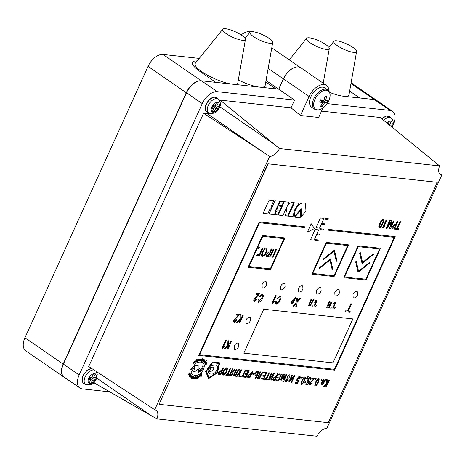 <?xml version="1.0" encoding="UTF-8"?>
<svg xmlns="http://www.w3.org/2000/svg" width="465" height="465" viewBox="0 0 465 465"><rect width="100%" height="100%" fill="white"/><g stroke="black" fill="none" stroke-linecap="round" stroke-linejoin="round"><path stroke-width="0.7" d="M328.999 91.134A14.63 8.434 124.6 0 0 326.476 85.45L300.89 67.814A14.63 8.434 124.6 0 0 283.487 78.87L278.802 89.204L201.467 80.811A14.63 8.434 124.6 0 0 186.512 92.75L63.409 364.124A14.63 8.434 124.6 0 0 64.205 377.162L79.951 388.013A14.63 8.434 124.6 0 0 82.392 388.891L109.769 391.861M329.656 92.407A23.407 5.69 24.4 0 0 343.35 96.214L374.325 99.574A14.63 8.434 124.6 0 1 376.766 100.452A14.63 8.434 124.6 0 0 374.325 99.574L343.35 96.214A23.407 5.69 24.4 0 0 349.023 94.686L356.597 51.557A12.462 3.028 24.4 0 0 349.604 45.401A12.462 3.028 24.4 0 0 336.805 40.81A12.462 3.028 24.4 0 0 333.94 41.28A12.462 3.028 24.4 0 0 340.13 47.418A12.462 3.028 24.4 0 0 353.574 52.371A12.462 3.028 24.4 0 0 356.597 51.557M321.536 111.129L380.184 117.494L439.623 165.924A10.242 5.906 124.6 0 0 440.401 174.526A10.242 5.906 124.6 0 0 441.75 175.084L439.315 173.323M439.623 165.924L279.482 148.544L220.067 100.115L291.032 107.816L300.46 115.5L318.659 117.476L322.954 108.008M269.63 156.403L154.723 409.717L88.716 366.53L203.612 113.239L269.63 156.403A10.242 5.906 124.6 0 0 279.482 148.544M93.709 382.649L156.856 418.878A10.242 5.906 124.6 0 0 156.071 410.275A10.242 5.906 124.6 0 0 154.723 409.717M156.856 418.878L316.991 436.257A10.242 5.906 124.6 0 1 326.843 428.399L441.75 175.084M203.612 113.239L207.251 113.634A10.242 5.906 124.6 0 0 209.395 113.414M219.747 100.824L220.067 100.115M278.802 89.204L294.548 100.062L291.032 107.816M294.548 100.062L217.219 91.669A14.63 8.434 124.6 0 0 202.258 103.602L79.155 374.982A14.63 8.434 124.6 0 0 79.951 388.013M392.036 127.148L393.309 124.341A14.63 8.434 124.6 0 0 392.512 111.309A14.63 8.434 124.6 0 0 390.071 110.432L327.191 103.602M326.476 85.45A14.63 8.434 124.6 0 0 309.08 96.505L300.46 115.5M222.764 29.214A12.462 3.028 24.4 0 0 228.954 35.352A12.462 3.028 24.4 0 0 242.405 40.304A12.462 3.028 24.4 0 0 245.421 39.49A12.462 3.028 24.4 0 0 238.429 33.335A12.462 3.028 24.4 0 0 225.63 28.743A12.462 3.028 24.4 0 0 222.764 29.214L195.306 63.316A23.407 5.69 24.4 0 0 206.925 74.848A23.407 5.69 24.4 0 0 232.18 84.148L215.801 82.369L200.055 71.517A26.331 6.4 -155.6 0 1 192.452 62.415A26.331 6.4 -155.6 0 1 197.201 60.967A26.331 6.4 24.4 0 0 192.452 62.415A26.331 6.4 24.4 0 0 200.055 71.517L215.801 82.369L201.206 80.782A14.63 8.434 124.6 0 0 186.244 92.721L63.141 364.101A14.63 8.434 124.6 0 0 63.938 377.132A14.63 8.434 124.6 0 0 64.926 377.656M298.385 66.925A14.63 8.434 124.6 0 0 283.354 78.852L278.669 89.193L275.844 88.885L265.782 81.95L275.844 88.885L259.47 87.106A23.407 5.69 24.4 0 0 265.143 85.583L272.717 42.455A12.462 3.028 24.4 0 0 265.724 36.299A12.462 3.028 24.4 0 0 252.925 31.707A12.462 3.028 24.4 0 0 250.06 32.172A12.462 3.028 24.4 0 0 256.25 38.316A12.462 3.028 24.4 0 0 269.694 43.268A12.462 3.028 24.4 0 0 272.717 42.455M199.264 58.398L163.017 54.463A14.63 8.434 124.6 0 0 148.056 66.396L24.953 337.776A14.63 8.434 124.6 0 0 25.749 350.808L63.938 377.132M359.724 97.993L349.663 91.053L359.724 97.993M278.669 89.193L266.038 80.486M238.313 79.98A23.407 5.69 24.4 0 0 259.47 87.106L232.18 84.148A23.407 5.69 24.4 0 0 237.853 82.619L245.421 39.49M326.285 49.406A12.462 3.028 24.4 0 0 329.301 48.593A12.462 3.028 24.4 0 0 322.309 42.437A12.462 3.028 24.4 0 0 309.51 37.845A12.462 3.028 24.4 0 0 306.644 38.316A12.462 3.028 24.4 0 0 312.835 44.454A12.462 3.028 24.4 0 0 326.285 49.406M391.606 126.439L392.187 125.149L389.641 124.87L391.28 121.255L389.461 121.057L388.141 123.975M388.897 124.597L389.641 124.87M211.837 106.927L211.244 108.217L213.795 108.496L212.15 112.112L213.97 112.309L215.615 108.694L218.161 108.967L218.748 107.682L219.329 106.386L216.789 106.113L218.422 102.492L216.609 102.294L214.97 105.915L212.418 105.636L211.837 106.927M212.081 106.386L213.795 108.496M215.156 105.497L216.789 106.113M212.209 106.543L212.493 105.927L215.039 106.2L215.33 105.561M215.039 106.2L218.161 108.967M212.493 105.927L215.615 108.694M212.615 111.106L213.97 112.309M88.734 378.307L88.141 379.597L90.692 379.876L89.047 383.491L90.867 383.689L92.512 380.074L95.058 380.347L95.645 379.056L96.226 377.766L93.686 377.487L95.319 373.872L93.506 373.674L91.867 377.289L89.315 377.01L88.734 378.307M88.978 377.76L90.692 379.876M92.053 376.877L93.686 377.487M89.111 377.923L89.39 377.301L91.936 377.58L92.227 376.941M91.936 377.58L95.058 380.347M89.39 377.301L92.512 380.074M89.513 382.486L90.867 383.689M241.108 34.922A16.089 9.277 -55.4 0 1 250.885 31.742M314.95 99.283A11.119 6.411 -55.4 0 1 326.32 90.216A11.119 6.411 -55.4 0 1 328.778 100.789A11.119 6.411 -55.4 0 1 328.325 101.719L328.325 101.719A11.119 6.411 -55.4 0 1 325.733 105.474L325.733 105.474A11.119 6.411 -55.4 0 1 315.811 109.356A11.119 6.411 -55.4 0 1 314.95 99.283M327.738 89.873L324.82 87.862A11.701 6.748 124.6 0 0 310.899 96.703A11.701 6.748 124.6 0 0 311.533 107.13L314.456 109.141A11.701 6.748 -55.4 0 1 313.817 98.72A11.701 6.748 -55.4 0 1 327.738 89.873C330.51 92.25 330.859 95.883 328.778 100.783L325.733 105.474C321.71 109.752 317.955 110.978 314.456 109.141M326.692 102.782L327.715 100.533L325.593 100.556L326.738 96.325L325.151 96.156L323.913 100.37L320.629 99.766L319.606 102.015L322.832 102.759L320.583 106.223L322.169 106.398L324.512 102.939L326.692 102.782L321.263 99.899M324.512 102.939L320.606 99.818M321.617 104.811L322.169 106.398M320.339 100.417L322.832 102.759M325.593 100.556L324.122 99.818M326.738 96.325L325.035 96.714M193.818 363.572L194.725 362.334L194.312 362.183L194.504 361.375L193.876 362.526L193.754 361.968L193.504 362.165L193.818 363.572L194.725 362.334L194.312 362.183L194.504 361.381M194.469 362.549L193.911 362.694L194.027 363.2L194.469 362.549L193.911 362.694L194.027 363.206M198.171 361.195L197.828 360.735L198.171 361.195L198.805 360.451L198.218 360.98L198.073 360.671L199.014 359.643L198.706 359.236L197.991 359.515L197.828 360.735L198.171 361.195L198.805 360.445M198.218 360.98L199.014 359.648L198.706 359.236L199.014 359.648M198.764 359.718L198.16 360.276M202.473 359.3L201.764 359.91L201.775 360.677L202.473 359.3L201.764 359.91L201.694 360.642M201.316 361.584L202.897 360.16L202.92 358.416L201.554 359.864L201.514 361.63L202.897 360.16L203.124 358.463M202.676 359.346L201.979 360.718L202.682 360.113L202.67 359.346L201.979 360.724M204.327 362.561L204.681 362.886L206.501 360.759L204.774 361.375L204.327 362.566L204.699 362.572L204.327 362.566M205.78 361.299L205.768 360.881M205.594 361.067L204.513 362.404M205.861 362.973L205.547 362.276L204.914 363.52L205.902 363.229L206.454 362.002L205.792 362.043L206.28 362.177L205.861 362.973L205.542 362.276M205.879 362.235L206.286 362.177M205.088 363.345L205.687 363.142L205.466 362.648L205.088 363.345L205.46 362.648M189.232 374.621L188.668 374.587L190.261 373.796L189.511 373.569L190.046 372.866L188.546 374.058L188.668 374.587L189.232 374.621L190.202 373.552M189.325 373.715L188.784 374.145L189.168 374.383L189.325 373.715L188.784 374.145L189.168 374.383M189.697 375.174L190.336 375.15L189.406 375.156L189.191 375.633L189.685 375.737L189.017 375.801L189.685 375.737L189.191 375.633L189.406 375.156L190.336 375.145L190.604 374.383L190.284 373.877L189.325 374.953L189.127 375.941M190.365 374.459L189.726 374.848L190.243 374.941L190.423 374.534L189.72 374.842L190.243 374.941M191.702 375.871L191.063 376.168L190.848 377.83L192.045 376.139L191.702 375.871L192.051 376.139L190.848 377.83M191.609 376.121L191.208 376.313L191.313 376.836L191.749 376.226L191.208 376.313L191.313 376.836M192.655 378.626L193.626 377.749L193.638 376.667L192.661 377.551L192.655 378.632L193.626 377.749L193.638 376.662M193.527 376.888L192.719 378.388M194.759 377.074L194.306 377.696M193.841 378.684L193.655 378.231L194.324 378.69L195.068 376.853L193.975 377.336L193.655 378.231L194.324 378.696L195.073 376.853M194.417 377.923L193.998 378.464M195.172 378.673L196.032 377.609L195.788 376.702L194.922 377.772L195.172 378.673L196.032 377.609L196.015 376.737M195.719 376.923L195.166 377.737L195.242 378.446L195.788 377.644L195.719 376.923L195.143 378.429M196.904 378.185L197.642 375.685L196.195 377.568L196.282 378.347L197.137 378.109L197.637 375.685M196.916 376.65L196.451 377.487L196.619 378.132L197.09 377.289L196.916 376.65L196.492 378.121M197.544 378.679L198.195 378.19L198.782 376.697L198.27 375.929L197.59 377.115L198.096 377.731L198.549 377.208L197.544 378.679L198.2 378.19L198.788 376.697L198.27 375.929L198.636 375.906M198.096 377.731L198.549 377.208M198.532 376.679L198.247 376.133L197.852 376.987L198.131 377.516L198.532 376.679L198.247 376.133L197.852 376.993L198.131 377.516M199.659 376.9L199.014 376.441L199.665 376.9L200.206 375.679L199.561 375.214L199.014 376.441L199.659 376.9L200.212 375.685L199.561 375.22L200.212 375.685M199.944 375.854L199.572 375.406L199.944 375.848L199.572 375.406L199.282 376.272L199.648 376.708L199.944 375.854L199.572 375.406L199.282 376.272L199.654 376.708M200.851 376.644L201.857 375.807L201.641 373.168L201.525 373.784L200.363 374.755L200.246 374.331L200.014 374.528L200.851 376.644L201.851 375.807L201.641 373.168M201.397 374.151L200.653 374.773L201.049 376.214L201.537 375.813L201.397 374.151L200.653 374.767L201.049 376.22M192.214 374.517L194.678 375.412L197.224 375.214C202.537 373.86 206.501 365.112 202.856 362.787C200.839 361.648 198.311 361.857 195.277 363.403L194.01 366.199L197.538 365.351L198.154 365.6L198.137 369.245L194.614 371.791L193.056 371.227L192.15 370.297L190.871 373.116L192.219 374.517L194.678 375.412L197.224 375.214C202.537 373.86 206.506 365.112 202.862 362.787L202.949 362.845M201.386 368.082L201.386 368.082C200.345 367.78 199.351 368.443 198.392 370.076L198.474 372.453L201.659 370.431L203.298 366.821L202.972 365.432L200.746 370.332L199.34 371.21L199.299 370.175L200.758 369.466L201.386 368.082C200.345 367.774 199.346 368.443 198.392 370.076L198.474 372.453M202.972 365.432L200.752 370.332L199.346 371.21M379.44 227.734L379.097 227.612L379.44 227.734C379.853 228.437 380.969 227.129 382.805 223.816C384.009 220.427 384.119 219.015 383.148 219.567C381.939 219.718 380.818 221.026 379.783 223.485C378.597 225.932 378.481 227.344 379.446 227.734C379.847 228.431 380.969 227.129 382.805 223.816C384.009 220.433 384.125 219.015 383.148 219.567L383.497 219.683M382.776 220.393L382.771 220.393C382.399 220.114 381.631 221.171 380.463 223.56C379.457 225.961 379.242 227.077 379.818 226.908C380.254 227.118 381.021 226.06 382.125 223.741C383.131 221.41 383.346 220.294 382.776 220.393C382.404 220.119 381.631 221.171 380.469 223.56C379.457 225.967 379.242 227.083 379.818 226.908L379.684 226.862M392.198 228.751L394.448 229.117L397.947 221.416L397.255 221.34L395.866 224.415L394.936 224.31L392.251 226.56L392.198 228.751L394.454 229.123L397.947 221.416M395.471 225.281L394.605 225.188L392.954 226.612L393.291 228.083L394.157 228.176L395.471 225.281L394.599 225.188L392.954 226.612L393.285 228.083M392.908 227.96L393.291 228.083M301.616 384.247L301.314 384.148L301.616 384.247C301.971 384.857 302.948 383.718 304.54 380.841C305.586 377.894 305.685 376.662 304.837 377.138C304.488 376.534 303.511 377.667 301.913 380.55C300.867 383.497 300.768 384.724 301.616 384.247C301.965 384.857 302.942 383.718 304.54 380.835C305.586 377.894 305.685 376.662 304.842 377.144L305.145 377.243M304.511 377.859L304.511 377.859C304.191 377.615 303.523 378.533 302.506 380.614C301.628 382.712 301.436 383.683 301.942 383.526C302.262 383.776 302.93 382.858 303.947 380.771C304.825 378.679 305.017 377.708 304.511 377.859C304.191 377.615 303.523 378.533 302.506 380.62C301.628 382.712 301.442 383.683 301.942 383.532L301.826 383.486M318.304 382.329C319.35 379.388 319.449 378.155 318.601 378.632C318.252 378.028 317.275 379.161 315.677 382.044C314.631 384.991 314.532 386.217 315.38 385.741C315.729 386.351 316.706 385.212 318.304 382.329L318.304 382.335C319.35 379.388 319.449 378.155 318.601 378.638L318.909 378.737M315.38 385.741L315.375 385.741C315.735 386.351 316.706 385.212 318.304 382.335M318.275 379.353L318.275 379.353C317.95 379.109 317.281 380.027 316.27 382.108C315.386 384.206 315.2 385.177 315.706 385.02C316.026 385.27 316.694 384.352 317.711 382.265C318.589 380.172 318.781 379.202 318.275 379.353C317.955 379.109 317.287 380.027 316.27 382.114C315.392 384.206 315.2 385.177 315.706 385.026L315.59 384.979M219.207 374.435L220.654 374.592L223.694 367.891L223.101 367.827L221.886 370.495L221.078 370.407L218.742 372.366C218.254 373.912 218.411 374.604 219.207 374.435L220.66 374.592L223.7 367.891M221.543 371.25L220.788 371.169L219.358 372.413L219.643 373.686L220.404 373.773L221.543 371.25L220.788 371.169L219.352 372.407L219.649 373.686L219.311 373.581M223.345 375.092L223.34 375.092C224.665 374.988 225.787 373.866 226.717 371.733C227.6 368.757 227.548 367.507 226.565 367.989C226.089 367.35 224.961 368.472 223.188 371.349C222.183 373.476 222.235 374.726 223.345 375.092C224.665 374.988 225.792 373.872 226.722 371.733C227.6 368.757 227.548 367.507 226.565 367.989L227.019 368.146M226.222 368.745L223.816 371.419C223.043 372.924 223.002 373.895 223.682 374.337L226.095 371.663C226.862 370.216 226.903 369.239 226.222 368.745L223.816 371.419C223.043 372.924 223.002 373.901 223.688 374.337L223.427 374.244M229.257 375.522L230.78 375.691C231.407 375.976 232.163 375.36 233.046 373.837L232.942 371.785L235.174 369.134L234.47 369.059L232.39 371.628L231.686 371.552L232.895 368.89L232.297 368.821L229.257 375.522L230.78 375.691C231.413 375.976 232.169 375.36 233.046 373.837L232.948 371.785L235.174 369.134M231.686 371.552L232.895 368.89M232.163 372.395L231.343 372.302L230.198 374.831L231.082 374.93L232.448 373.761L232.163 372.395L231.343 372.302M248.426 377.603L249.874 377.76L252.919 371.058L252.315 370.994L251.106 373.668L250.298 373.581L247.961 375.534C247.473 377.086 247.63 377.778 248.426 377.603L249.874 377.76L252.914 371.058M250.763 374.424L250.007 374.342L248.572 375.581L248.862 376.859L249.618 376.941L250.763 374.424L250.007 374.342L248.572 375.581L248.862 376.859L248.531 376.749M255.64 375.522L256.552 375.621L255.314 378.353L255.913 378.417L258.953 371.715L257.441 371.552C256.82 371.32 256.099 371.924 255.279 373.378C254.715 374.685 254.837 375.4 255.64 375.528L256.552 375.627M258.011 372.407L257.174 372.32L255.872 373.471L256.105 374.778L256.895 374.866L258.011 372.407L257.174 372.314L255.872 373.471L255.843 374.691M273.571 380.335L275.024 380.492L278.064 373.79L277.466 373.726L276.251 376.394L275.443 376.307L273.106 378.266C272.624 379.812 272.781 380.504 273.577 380.335L275.024 380.492L278.064 373.79M275.908 377.156L275.158 377.069L273.722 378.312L274.013 379.585L274.769 379.673L275.908 377.156L275.152 377.069L273.722 378.312L274.013 379.591L273.676 379.481M308.609 305.4L310.422 305.598L314.108 299.216L313.689 299.169L313.148 300.361L311.05 300.134L311.591 298.943L311.166 298.896L308.609 305.4L310.422 305.598L314.113 299.216M312.544 300.919L311.195 300.774L309.347 304.854L310.225 304.953L312.544 300.919L311.195 300.774L309.347 304.854M291.718 303.273L292.962 303.407L295.566 297.664L295.054 297.612L294.019 299.896L293.322 299.826L291.322 301.5C290.904 302.825 291.038 303.418 291.724 303.273L292.962 303.407L295.571 297.664M293.723 300.547L293.078 300.477L291.846 301.541L292.096 302.634L292.747 302.703L293.723 300.547L293.072 300.477L291.846 301.541L291.811 302.541M268.078 163.947L159.047 404.312L328.261 422.679L437.298 182.315L267.881 163.814L159.047 404.312M267.881 163.814L437.298 182.315M248.13 267.27L270.508 269.7L284.929 237.911L262.551 235.482L248.13 267.27L270.508 269.7L284.929 237.911M208.645 378.551L217.492 372.791L219.707 362.828L212.511 362.002L205.594 371.587L208.645 378.551L217.498 372.791L219.707 362.822M380.231 248.781L380.103 248.24L358.428 245.892L357.847 246.351L343.879 277.14L344.007 277.681L365.682 280.035L366.257 279.57L380.231 248.781L380.103 248.24L380.231 248.781L366.257 279.57L365.682 280.035M344.001 277.681L343.879 277.14L344.007 277.681L365.682 280.029M312.16 274.222L312.038 273.687L312.16 274.222L333.841 276.576L334.416 276.117L348.384 245.322L348.262 244.788L326.581 242.434L326.006 242.893L312.038 273.687L312.16 274.222L333.841 276.576L334.416 276.117L348.384 245.322L348.262 244.788L348.384 245.322M259.47 222.694L304.866 227.618L305.214 226.844L304.866 227.618L259.47 222.694L199.595 354.679L259.47 222.694M395.209 236.609L334.631 370.152L395.209 236.615L328.278 229.35L327.93 230.123L394.314 237.33L334.44 369.315L199.595 354.679M198.7 355.394L334.631 370.152L198.7 355.4L259.278 221.857L305.214 226.844M263.126 213.354L267.805 213.865L269.956 209.122L270.584 209.192L272.31 205.385L271.682 205.315L273.833 200.572L269.154 200.066L263.126 213.354L267.805 213.865L269.956 209.122L270.584 209.192L272.304 205.385M269.055 213.999L274.362 214.58L276.105 210.726L275.483 210.657L279.767 201.223L275.082 200.711L269.055 214.005L274.362 214.58L276.105 210.726M278.64 205.141L281.959 205.501L283.702 201.653L280.383 201.293L278.64 205.141L281.959 205.501L283.702 201.647M279.825 210.197L281.558 206.384L278.239 206.024L276.512 209.837L279.825 210.197L281.552 206.384M274.984 214.644L277.675 214.94L279.424 211.087L276.727 210.796L274.984 214.644L277.675 214.94L279.419 211.087M224.566 348.465L225.409 348.558L228.96 345.175L227.333 348.767L228.024 348.843L231.518 341.136L230.826 341.06L229.611 343.734L228.553 344.728L228.792 340.839L227.937 340.746L227.716 345.483L224.566 348.465L225.409 348.558L228.96 345.175M195.009 362.648L195.794 360.968L196.096 361.985L196.032 360.404L195.242 362.096L194.945 361.073L195.009 362.654L195.794 360.968M196.41 361.822L196.817 360.212L197.352 359.974L197.445 361.363L197.625 359.654L196.625 360.102L196.451 359.753L196.41 361.822L196.817 360.212L197.352 359.974M198.77 360.956L199.671 360.131L199.683 360.811L200.246 358.992L199.752 359.858L199.299 359.137L199.537 360.032L198.764 360.956L199.671 360.131M199.95 360.782L201.223 359.416L200.903 360.782L201.636 358.945L200.357 360.311L200.677 358.945L199.95 360.782L201.223 359.416M202.571 361.148L203.972 360.137L203.333 361.538L204.431 359.782L203.031 360.788L203.67 359.393L202.571 361.148L203.972 360.137M204.071 362.125L205.053 360.253L203.821 361.596L203.577 361.392L203.978 361.718M191.191 375.395L190.569 376.127L190.301 375.801L190.795 374.906L189.47 376.476L190.144 375.993L190.406 376.319L189.987 377.121L191.191 375.395M190.76 369.681L193.94 370.03L194.521 368.739L193.754 368.658L194.626 366.722L192.992 366.548L192.115 368.478L191.347 368.396L190.76 369.687L193.94 370.03L194.521 368.739M236.685 322.321L237.47 322.408L240.69 319.316L239.202 322.6L239.894 322.669L243.387 314.968L242.695 314.892L240.992 318.659L240.887 314.695L240.056 314.607L240.271 318.973L236.685 322.321L237.47 322.408L240.69 319.316M390.623 226.926L392.14 220.788L391.565 220.724L387.595 226.612L390.35 220.59L389.658 220.515L386.165 228.222L387.124 228.327L391.141 222.328L389.583 228.594L390.542 228.699L394.041 220.991L393.349 220.916L390.647 226.932L392.14 220.788M398.848 228.687L397.517 228.542L400.615 221.706L399.923 221.631L396.825 228.466L395.494 228.321L395.099 229.193L398.453 229.553L398.848 228.687L398.453 229.553L395.099 229.187M351.569 303.883L350.802 303.802L347.524 311.027L345.617 310.823L345.181 311.788L349.75 312.282L350.186 311.318L348.291 311.108L351.569 303.883L348.291 311.108M301.337 378.068L301.959 378.138L302.43 377.092L301.814 377.028L301.337 378.068L301.959 378.138L302.43 377.092M304.86 382.457L305.476 382.526L305.953 381.486L305.331 381.416L304.86 382.463L305.476 382.526L305.947 381.486M315.723 379.632L316.194 378.586L315.572 378.522L315.101 379.562L315.723 379.632L316.194 378.586M320.937 380.196L321.553 380.265L322.03 379.219L321.408 379.155L320.937 380.196L321.553 380.265L322.024 379.219M324.297 386.496L327.098 383.811L325.802 386.659L326.401 386.729L329.447 380.027L328.842 379.957L327.36 383.236L327.267 379.789L326.546 379.713L326.732 383.509L323.623 386.427L324.297 386.496L327.098 383.811M228.989 374.703L227.827 374.575L230.524 368.629L229.925 368.565L227.228 374.511L226.066 374.383L225.723 375.139L228.646 375.458L228.989 374.703L228.646 375.458L225.728 375.139M245.055 370.21L242.358 376.15L240.556 375.958L240.213 376.714L242.614 376.976L245.654 370.274L245.055 370.21M244.979 374.226L246.863 374.43L245.909 376.54L243.84 376.313L243.497 377.069L246.165 377.359L249.205 370.657L246.473 370.361L246.13 371.117L248.264 371.349L247.206 373.674L245.322 373.471L244.979 374.226L246.863 374.43M252.472 374.127L253.942 374.284L254.309 373.471L252.844 373.314L252.472 374.127L253.942 374.284L254.309 373.471M262.632 376.144L264.509 376.348L263.556 378.452L261.487 378.231L261.144 378.987L263.812 379.277L266.852 372.575L264.12 372.279L263.777 373.035L265.91 373.267L264.852 375.592L262.975 375.389L262.632 376.144L264.509 376.348M267.869 378.923L266.707 378.795L269.404 372.849L268.805 372.785L266.108 378.731L264.951 378.603L264.608 379.364L267.526 379.678L267.869 378.923L267.526 379.678L264.608 379.359M268.322 379.766L268.915 379.829L273.013 374.953L270.711 380.027L271.31 380.091L274.35 373.389L273.763 373.325L269.642 378.243L271.961 373.128L271.357 373.064L268.317 379.766L268.915 379.829L273.013 374.953M277.396 377.749L279.273 377.952L278.32 380.056L276.251 379.829L275.908 380.591L278.576 380.876L281.616 374.174L278.884 373.877L278.541 374.639L280.674 374.866L279.616 377.196L277.739 376.987L277.396 377.749L279.273 377.952M283.726 379.888L285.045 374.546L284.545 374.494L281.104 379.603L283.493 374.383L282.894 374.313L279.854 381.015L280.691 381.108L284.173 375.889L282.819 381.341L283.656 381.428L286.696 374.726L286.097 374.662L283.749 379.893L285.045 374.546M288.771 381.986L289.364 382.05L293.467 377.167L291.166 382.242L291.764 382.311L294.804 375.61L294.217 375.546L290.09 380.463L292.409 375.348L291.811 375.284L288.771 381.986L289.364 382.05L293.467 377.167M326.622 307.353L327.162 307.412L330.778 303.244L328.807 307.592L329.354 307.65L331.958 301.907L331.423 301.849L327.79 306.051L329.778 301.669L329.232 301.611L326.622 307.353L327.162 307.412L330.778 303.244M292.921 306.226L293.717 306.313L296.147 303.401L295.81 306.545L296.682 306.638L297.036 302.477L300.471 298.454L299.588 298.356L297.036 301.454L297.42 298.123L296.536 298.024L296.17 302.407L292.921 306.226L293.717 306.313L296.147 303.401M243.811 353.173L332.969 362.851L352.9 318.914L263.742 309.237L243.811 353.173L332.969 362.851L352.894 318.914M319.414 234.994L319.786 234.168L317.921 233.965L317.549 234.79L319.414 234.994L319.786 234.162M322.257 224.403L324.122 224.607L324.5 223.781L322.629 223.578L322.257 224.403L324.122 224.607L324.494 223.781M319.937 229.559L323.192 229.913L323.57 229.088L320.309 228.734L319.937 229.559L323.192 229.913L323.564 229.088M314.811 240.434L318.066 240.789L318.444 239.963L315.183 239.609L314.811 240.434L318.066 240.789L318.438 239.963M324.646 219.178L327.906 219.532L328.278 218.707L325.018 218.352L324.646 219.178L327.906 219.532L328.278 218.707M311.195 223.729L307.33 232.209L314.456 228.518L311.195 223.729L314.456 228.518L307.33 232.204M310.515 239.725L314.113 240.114L318.752 229.884L315.16 229.495L310.515 239.725L314.113 240.114L318.752 229.884M315.944 227.763L319.536 228.152L323.995 218.329L320.402 217.94L315.944 227.763L319.536 228.152L323.989 218.329M278.303 215.01L282.982 215.516L289.009 202.229L284.33 201.723L278.303 215.01L282.982 215.516L289.009 202.229M286.736 210.104L285.289 215.615L287.655 216.027L293.682 202.734L291.869 202.537C288.097 203.682 286.388 206.198 286.736 210.104C286.382 206.198 288.091 203.676 291.863 202.537M288.277 216.097L292.956 216.603L293.653 215.063C293.555 211.517 295.106 208.099 298.303 204.815L298.983 203.315L294.304 202.804L288.277 216.097L292.956 216.603L293.653 215.068C293.555 211.511 295.106 208.099 298.303 204.815L298.983 203.315M304.075 202.932C300.803 202.798 297.891 205.123 295.339 209.907C294.264 213.766 294.06 215.853 294.734 216.161L301.454 208.727L301.117 216.847L305.964 211.058L305.493 203.443L304.075 202.932M294.729 216.161L301.454 208.727M295.048 216.684L295.845 217.446L300.361 217.26L300.663 210.453L295.048 216.684M222.055 348.192L222.572 348.25L224.304 346.995L224.549 346.454L223.601 346.349L226.228 340.56L225.548 340.49L222.055 348.192L222.572 348.25L224.549 346.454M234.366 349.285L234.976 349.506C236.447 349.465 237.691 348.471 238.719 346.518L238.516 343.263L237.906 343.042C236.441 343.083 235.191 344.077 234.168 346.03L234.372 349.285L234.976 349.506C236.447 349.465 237.691 348.471 238.714 346.518L238.516 343.263M194.725 362.334L194.312 362.183M193.876 362.52L193.754 361.968M204.681 362.886L206.379 360.602M205.019 363.653L205.908 363.229L206.454 362.002M206.879 363.264L206.175 364.455L205.257 364.548L206.175 364.461L206.768 363.072L206.175 363.241L206.693 363.403L206.123 364.217L205.443 364.403L205.681 363.642L205.373 364.752M205.443 364.403L205.681 363.642M206.228 363.467L206.693 363.403M189.546 373.738L190.051 372.866M190.336 375.145L190.609 374.389L190.284 373.883M190.604 374.383L190.284 374.249M191.179 378.033L191.801 378.307L193.068 376.633L191.754 378.016L192.248 376.261L191.179 378.033L191.801 378.307L193.068 376.633M196.532 378.365L196.933 378.004M197.23 376.557L196.928 376.447L197.23 376.557M200.363 374.749L200.246 374.331M193.056 371.227L192.15 370.297M194.01 366.199L197.538 365.351L198.16 365.606M239.469 314.543L234.697 319.891L234.79 321.449L234.697 319.891L239.475 314.543L236.551 314.224L236.156 315.096L238.336 315.328L233.994 319.827C233.314 320.879 233.442 321.71 234.377 322.315L237.074 319.792L236.4 319.717L234.581 321.373M233.912 322.158L234.377 322.315L237.074 319.792M246.09 323.442L246.7 323.657C248.171 323.623 249.414 322.629 250.443 320.676L250.24 317.415L249.629 317.2C248.165 317.235 246.915 318.229 245.892 320.182L246.095 323.442L246.7 323.657C248.171 323.623 249.414 322.629 250.437 320.676L250.24 317.415M262.214 287.905L262.818 288.12C264.289 288.085 265.538 287.091 266.561 285.138L266.358 281.877L265.753 281.662C264.283 281.697 263.039 282.691 262.01 284.644L262.214 287.905L262.824 288.12C264.289 288.085 265.538 287.091 266.561 285.138L266.358 281.877M259.644 293.694L254.872 299.042L254.965 300.599L254.872 299.042L259.65 293.694L256.727 293.38L256.331 294.246L258.511 294.485L254.169 298.978C253.489 300.035 253.617 300.861 254.553 301.471L257.25 298.943L256.575 298.873L254.756 300.529M254.553 301.465L254.082 301.308L254.553 301.471L257.25 298.943M258.697 299.588L258.999 301.448L258.703 299.588L258.017 299.512L258.034 302.122L258.61 302.314C260.673 301.57 261.975 300.233 262.527 298.321C263.649 296.019 263.574 294.63 262.301 294.147L259.22 296.734L259.906 296.81L261.876 295.013C262.69 295.048 262.655 296.135 261.789 298.286L259.005 301.448L258.685 301.337M262.841 294.333L262.301 294.147C263.568 294.624 263.649 296.019 262.527 298.315L262.527 298.321C261.975 300.233 260.667 301.564 258.61 302.314L258.034 302.122M383.061 227.885L385.037 226.089L384.09 225.984L386.717 220.195L386.037 220.125L382.538 227.827L383.061 227.885L385.032 226.089M353.191 297.774L353.795 297.995C355.266 297.96 356.516 296.966 357.539 295.013L357.335 291.753L356.731 291.532C355.26 291.572 354.01 292.566 352.987 294.519L353.191 297.78L353.795 297.995C355.266 297.96 356.51 296.961 357.539 295.013L357.335 291.753M299.297 377.295L297.774 378.865L297.786 380.527L297.774 378.87L299.303 377.295L299.431 378.568L300.024 378.632C300.419 377.005 300.285 376.325 299.629 376.574C299.135 376.185 298.327 376.935 297.199 378.818C296.571 380.149 296.618 380.957 297.344 381.23L298.228 380.986L297.286 382.771L295.699 382.602L295.356 383.358L297.414 383.579L299.262 380.074L297.606 380.463M300.047 376.714L299.629 376.574C300.285 376.319 300.419 377.005 300.024 378.632L299.431 378.562M297.344 381.23L298.228 380.986M307.423 377.632L308.347 376.208L307.214 377.272L306.592 378.638L307.208 378.708L308.342 376.208M309.806 378.434L308.278 380.01L308.289 381.666L308.278 380.01L309.806 378.434L309.934 379.707L310.527 379.771C310.922 378.15 310.789 377.464 310.132 377.714C309.638 377.324 308.83 378.074 307.702 379.957C307.074 381.288 307.121 382.096 307.847 382.375L308.731 382.125L307.789 383.916L306.202 383.741L305.86 384.497L307.917 384.718L309.766 381.213L308.109 381.602M310.55 377.853L310.132 377.714C310.789 377.464 310.922 378.144 310.527 379.771L309.934 379.707M307.847 382.37L308.731 382.125M314.485 378.4L310.329 383.055L310.417 384.41L310.329 383.055L314.485 378.4L311.945 378.126L311.602 378.882L313.497 379.085L309.719 382.997C309.126 383.916 309.237 384.636 310.056 385.165L312.399 382.968L311.812 382.904L310.231 384.346M309.649 385.026L310.056 385.165L312.399 382.968M321.001 384.212L322.919 384.421L325.529 379.568C324.878 379.423 324.105 380.411 323.21 382.532L322.652 383.77L321.827 383.677L323.768 379.411L323.204 379.347L321.001 384.212L322.919 384.421L325.744 379.632M239.469 369.611C238.417 369.46 237.388 370.617 236.383 373.075L235.337 375.389L234.162 375.261L236.859 369.32L236.261 369.251L233.221 375.952L235.592 376.214L236.9 373.331C238.202 370.739 238.94 369.768 239.103 370.419L239.469 369.611L239.103 370.413C238.934 369.768 238.202 370.739 236.894 373.331L235.592 376.214L233.221 375.952M240.515 371.465L241.475 370.535L241.8 370.739L242.172 369.925L241.759 369.751L240.213 370.936L236.493 376.313L237.115 376.377L239.684 372.581L238.9 376.569L239.597 376.644L240.515 371.459L241.475 370.529L241.8 370.739L242.166 369.925L241.759 369.751M241.475 370.535L241.8 370.739L241.475 370.535M255.314 378.353L255.913 378.417L258.953 371.715M263.376 372.209C262.324 372.058 261.295 373.209 260.295 375.668L259.243 377.987L258.069 377.859L260.766 371.913L260.168 371.849L257.128 378.551L259.499 378.806L260.807 375.923C262.109 373.331 262.847 372.36 263.016 373.011L263.376 372.209L262.975 372.982M288.265 378.202L287.922 378.958L286.295 379.893L286.527 381.155L286.295 379.899L287.922 378.958L288.265 378.202L287.806 378.155L287.55 376.801L288.992 375.557L289.265 377.167L289.869 377.231L289.875 374.988L289.3 374.796L286.981 376.644L287.039 378.481L285.655 379.888C285.109 381.033 285.278 381.707 286.149 381.91L288.544 380.01L287.945 379.946L286.26 381.073M288.992 375.557L287.55 376.795L287.806 378.15L287.504 378.051M286.144 381.91L285.673 381.753L286.149 381.91L288.538 380.01M315.683 302.808L314.055 306.005L312.492 305.836L312.015 306.883L315.386 306.888L316.81 305.249L315.805 305.976L314.602 306.063L316.874 300.867L316.438 300.285L315.584 300.657L314.485 302.233L315.636 301.43L315.956 301.791L315.683 302.808M314.485 302.233L315.636 301.43L315.956 301.785M316.874 300.867L316.438 300.285L316.874 300.867L316.31 302.715L314.602 306.063M334.318 304.831L332.69 308.028L331.127 307.859L330.65 308.905L334.021 308.911L335.445 307.272L334.44 307.999L333.236 308.086L335.503 302.889L335.073 302.308L334.213 302.68L333.114 304.255L334.271 303.453L334.591 303.814L334.318 304.831M333.12 304.255L334.271 303.453L334.585 303.808M335.503 302.889L335.073 302.308L335.503 302.889L334.945 304.738M310.324 300.681L310.73 300.727M311.05 300.134L311.591 298.943M317.409 294.049C318.88 294.008 320.123 293.014 321.146 291.061L320.949 287.8L320.339 287.585C318.868 287.62 317.624 288.614 316.601 290.567L316.799 293.828L317.409 294.049M334.992 295.804L335.602 296.019C337.073 295.984 338.317 294.99 339.345 293.037L339.142 289.776L338.532 289.561C337.067 289.596 335.817 290.59 334.794 292.543L334.992 295.804L335.602 296.019C337.073 295.984 338.317 294.99 339.34 293.037L339.142 289.776M271.967 303.25L272.478 303.308L274.216 302.052L274.46 301.512L273.513 301.413L276.14 295.624L275.46 295.548L271.961 303.25L272.484 303.308L274.455 301.512M276.373 301.506L276.675 303.366L276.373 301.506L275.693 301.43L275.71 304.04L276.286 304.232C278.349 303.488 279.651 302.151 280.203 300.239C281.325 297.937 281.249 296.548 279.977 296.066L276.896 298.652L277.582 298.728L279.552 296.932C280.36 296.966 280.331 298.053 279.465 300.204L276.681 303.366L276.361 303.256M280.517 296.252L279.977 296.066M280.721 289.637L281.331 289.858C282.801 289.823 284.045 288.829 285.074 286.876L284.871 283.615L284.26 283.394C282.796 283.435 281.546 284.429 280.523 286.382L280.726 289.643L281.331 289.858C282.801 289.823 284.045 288.823 285.068 286.876L284.871 283.615M298.606 291.851L299.21 292.072C300.681 292.032 301.93 291.038 302.953 289.085L302.75 285.83L302.145 285.609C300.675 285.65 299.425 286.643 298.402 288.596L298.606 291.851L299.21 292.072C300.681 292.032 301.925 291.038 302.948 289.085L302.75 285.83M276.896 298.652L277.582 298.728L279.558 296.932M275.71 304.04L276.28 304.232C278.343 303.482 279.651 302.151 280.203 300.233C281.325 297.937 281.244 296.542 279.971 296.066M273.513 301.407L276.14 295.624M316.799 293.828L317.403 294.043C318.874 294.008 320.123 293.014 321.146 291.061L320.943 287.8M333.236 308.086L334.945 304.732M330.65 308.905L334.015 308.911L335.439 307.272M312.015 306.883L315.386 306.888L316.805 305.249M289.271 377.167L289.869 377.231L289.875 374.988M257.128 378.551L259.499 378.806L260.807 375.923C262.109 373.331 262.841 372.36 263.01 373.011M258.069 377.859L260.766 371.913M238.9 376.569L239.597 376.644L240.515 371.459M239.684 372.575L237.115 376.377L236.493 376.307M242.166 369.925L241.759 369.745M234.162 375.261L236.854 369.32M321.827 383.677L323.762 379.411M313.491 379.085L311.602 378.882M309.644 385.026L310.05 385.16M305.86 384.497L307.917 384.718L309.766 381.213M306.592 378.638L307.208 378.708L307.679 377.661M295.356 383.358L297.414 383.579L299.262 380.074M382.538 227.827L383.055 227.885M384.09 225.984L386.717 220.195M259.22 296.734L259.906 296.81L261.882 295.013M258.505 294.485L256.331 294.246M238.33 315.328L236.156 315.096M233.907 322.158L234.377 322.315M191.487 377.894L192.423 376.342M223.601 346.349L226.228 340.56M295.845 217.446L300.361 217.26M300.355 217.254L300.663 210.459M301.111 216.841L305.958 211.058L305.493 203.443M285.289 215.615L287.649 216.027L293.677 202.734M317.549 234.79L319.409 234.988M297.036 301.454L297.42 298.123M295.81 306.54L296.682 306.638L297.03 302.477L300.466 298.449M327.784 306.051L329.772 301.669M328.807 307.592L329.348 307.65L331.958 301.907M290.09 380.457L292.409 375.348M291.166 382.242L291.764 382.311L294.798 375.61M282.819 381.335L283.656 381.428L286.696 374.726M284.173 375.889L280.691 381.108L279.854 381.015M281.104 379.603L283.493 374.377M278.541 374.633L280.674 374.866M275.908 380.585L278.576 380.876L281.616 374.174M269.636 378.237L271.955 373.128M270.711 380.021L271.31 380.091L274.35 373.389M266.707 378.795L269.404 372.849M263.777 373.035L265.91 373.267M261.144 378.987L263.812 379.277L266.852 372.575M248.258 371.349L246.13 371.117M243.497 377.069L246.165 377.359L249.199 370.657M240.213 376.714L242.614 376.976L245.648 370.274M227.827 374.575L230.524 368.629M323.623 386.427L324.291 386.496M327.354 383.236L327.267 379.789M325.802 386.659L326.401 386.729L329.441 380.027M315.101 379.562L315.718 379.632M345.181 311.788L349.75 312.282L350.186 311.318M397.511 228.542L400.615 221.706M389.583 228.588L390.542 228.699L394.035 220.991M386.165 228.222L387.124 228.327L391.141 222.328M387.595 226.606L390.35 220.59M240.992 318.659L240.882 314.695M239.202 322.594L239.894 322.669L243.387 314.968M193.748 368.658L194.626 366.722M190.569 376.127L190.301 375.801L190.795 374.912M189.987 377.121L191.185 375.395M189.592 376.633L190.144 375.993M203.972 361.718L204.896 360.125M203.031 360.788L203.844 359.48M203.153 361.445L204.426 359.776M200.357 360.311L200.897 358.945M200.682 360.782L201.63 358.945M199.752 359.858L199.561 359.096M199.45 360.852L200.241 358.992M196.625 360.102L196.666 359.66M197.195 361.474L197.625 359.654M195.242 362.09L195.195 360.921M195.841 362.142L196.032 360.41M228.553 344.728L228.786 340.839M227.333 348.767L228.024 348.843L231.512 341.136M276.512 209.831L279.825 210.192M275.483 210.657L279.761 201.223M271.682 205.315L273.833 200.572M231.343 372.308L230.198 374.831M394.308 237.33L327.93 230.123M347.715 245.537L326.424 243.23L312.707 273.467L333.998 275.78L347.715 245.537L326.424 243.23L312.713 273.467M329.952 260.051L319.199 268.631L319.066 268.043L330.452 258.959L332.911 269.537L332.277 270.043L329.958 260.051L319.205 268.631M333.951 251.24L323.198 259.819L323.059 259.232L334.451 250.147L336.91 260.726L336.276 261.231L333.951 251.245L323.198 259.825M330.452 258.959L332.917 269.537L332.277 270.043M334.451 250.147L336.91 260.726L336.276 261.231M358.265 246.683L344.548 276.925L365.839 279.238L379.556 248.996L358.265 246.683L344.553 276.925M379.556 248.996L358.271 246.688M362.066 263.539L373.459 254.454L373.319 253.861L373.459 254.454L362.072 263.539L359.608 252.96L360.241 252.454L362.566 262.44L373.319 253.861M358.073 272.345L369.46 263.26L369.32 262.673L369.46 263.26L358.073 272.351L355.615 261.766L356.248 261.26L358.567 271.252L369.326 262.673M362.566 262.44L360.241 252.454M358.567 271.252L356.248 261.26M219.05 363.485L212.557 362.729L206.321 371.372L209.064 377.656L217.056 372.448L219.05 363.485L212.557 362.729L206.321 371.366L209.064 377.656M208.122 370L210.075 370.21L210.494 368.175L209.494 368.065L208.122 370L210.075 370.21L210.506 369.262M209.058 373.5L210.79 374.127L212.563 373.988C214.371 373.476 215.818 372.122 216.905 369.925C217.818 367.71 217.684 366.17 216.504 365.304L214.999 364.851L211.162 365.752L210.29 367.675L212.865 367.048C213.795 367.28 213.993 368.117 213.447 369.547L210.761 371.686L208.988 370.547L208.093 372.512L209.058 373.5L210.79 374.122L212.563 373.988C214.371 373.476 215.818 372.116 216.905 369.919C217.818 367.71 217.684 366.17 216.504 365.298M212.865 367.048L210.29 367.675M210.029 369.21L210.5 368.175M209.674 371.297L208.988 370.547M284.028 238.626L262.742 236.319L249.025 266.555L270.316 268.869L284.034 238.626L262.742 236.319L249.025 266.555M265.625 252.396C266.509 250.722 266.555 249.606 265.771 249.042C265.201 248.659 264.277 249.682 262.998 252.111C262.109 253.849 262.062 254.971 262.859 255.471C264.004 255.175 264.928 254.152 265.625 252.396M265.771 249.042L266.073 249.147L265.771 249.042C265.201 248.659 264.271 249.682 262.998 252.111C262.109 253.849 262.062 254.971 262.853 255.471M262.556 255.366L262.859 255.471M269.392 252.902L268.526 252.803L266.875 254.233L267.212 255.698L268.078 255.797L269.392 252.902L268.526 252.803L266.881 254.233L267.212 255.698L266.829 255.576M258.842 248.88L259.389 247.676L258.68 247.601L258.133 248.804L258.848 248.88L259.389 247.682M256.79 255.483L259.546 255.779L263.039 248.078L262.353 248.002L259.255 254.837L257.186 254.611L256.79 255.483L259.551 255.779L263.045 248.078M270.746 256.081L273.85 249.252L273.164 249.176L269.665 256.878L272.996 257.238L276.489 249.536L275.803 249.461L272.705 256.296L270.752 256.081L273.85 249.252M262.463 256.337L261.929 256.151L262.463 256.337C263.981 256.227 265.271 254.936 266.34 252.478C267.358 249.054 267.299 247.618 266.166 248.171C265.631 247.438 264.335 248.729 262.277 252.036C261.254 255.442 261.313 256.878 262.463 256.337C263.981 256.227 265.277 254.936 266.346 252.478C267.358 249.054 267.299 247.618 266.166 248.171L266.689 248.357M266.12 256.366L268.375 256.738L271.868 249.037L271.182 248.961L269.787 252.03L268.857 251.931L266.172 254.181L266.12 256.366L268.375 256.738L271.868 249.037M258.133 248.804L258.848 248.88M269.665 256.878L272.996 257.238L276.495 249.536M63.409 364.124L79.155 374.982M186.512 92.75L202.258 103.602M201.467 80.811L217.219 91.669M283.487 78.87L309.08 96.505M350.988 83.491L390.071 110.432M150.922 415.466L96.679 378.08M263.55 152.444L207.251 113.634M274.025 144.092L219.782 106.7M63.141 364.101L24.953 337.776M283.354 78.852L268.166 68.384M201.206 80.782L163.017 54.463M186.244 92.721L148.056 66.396M386.723 122.818A5.557 3.203 -55.4 0 1 389.385 121.231M391.204 121.429A5.557 3.203 -55.4 0 1 392.071 125.137M383.718 120.371A8.469 4.883 -55.4 0 1 391.431 118.069L389.856 116.68A8.719 5.022 -55.4 0 0 381.992 118.964M207.128 112.239A8.719 5.022 -55.4 0 1 206.367 104.3A8.719 5.022 -55.4 0 1 216.998 97.923L218.579 99.307A8.469 4.883 -55.4 0 0 208.244 105.503A8.469 4.883 -55.4 0 0 208.983 113.222L207.128 112.239C204.885 110.769 204.559 108.049 206.158 104.073C209.651 98.08 213.261 96.028 216.998 97.923M218.039 108.961A5.557 3.203 -55.4 0 1 214.051 112.141M212.232 111.943A5.557 3.203 -55.4 0 1 211.372 108.235M212.546 105.648A5.557 3.203 -55.4 0 1 216.533 102.469M218.352 102.666A5.557 3.203 -55.4 0 1 219.213 106.375M94.035 370.006A8.469 4.883 -55.4 0 0 85.141 376.882A8.469 4.883 -55.4 0 0 85.886 384.601L84.026 383.619A8.719 5.022 -55.4 0 1 83.264 375.679A8.719 5.022 -55.4 0 1 91.803 368.542M94.936 380.335A5.557 3.203 -55.4 0 1 90.948 383.52M89.129 383.323A5.557 3.203 -55.4 0 1 88.269 379.614M89.443 377.028A5.557 3.203 -55.4 0 1 93.43 373.848M95.249 374.046A5.557 3.203 -55.4 0 1 96.11 377.754M351.116 82.776L392.512 111.309M300.204 67.419L271.775 47.819M250.06 32.172L245.078 38.363M329.301 48.593L323.227 83.206M333.94 41.28L328.958 47.471M306.644 38.316L289.276 59.886M391.919 127.055L392.297 126.294C393.89 124.027 393.605 121.284 391.431 118.069M381.771 118.784L386.183 116.006L389.856 116.68M208.983 113.222C214.22 114.082 217.707 112.187 219.445 107.531C221.038 105.264 220.747 102.527 218.579 99.307M84.026 383.619C81.782 382.149 81.462 379.428 83.055 375.447L86.92 370.384L91.657 368.454M85.886 384.601C91.117 385.462 94.604 383.561 96.342 378.911L97.237 374.435L96.121 371.372"/></g></svg>
